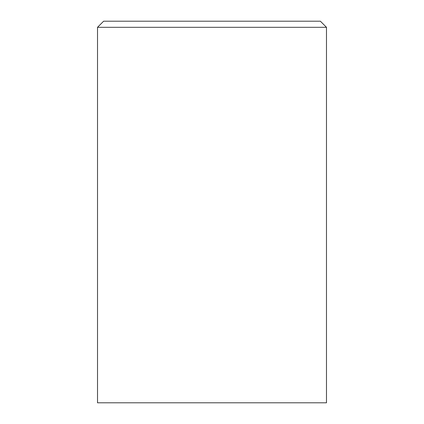 <?xml version="1.0" encoding="UTF-8"?>
<svg xmlns="http://www.w3.org/2000/svg" width="424" height="424" viewBox="0 0 424 424"><rect width="100%" height="100%" fill="white"/><g stroke="black" fill="none" stroke-linecap="round" stroke-linejoin="round"><path stroke-width="0.64" d="M97.52 27.306L103.626 21.2L320.374 21.2L326.48 27.306L97.52 27.306L97.52 402.8L326.48 402.8L326.48 27.306"/></g></svg>
